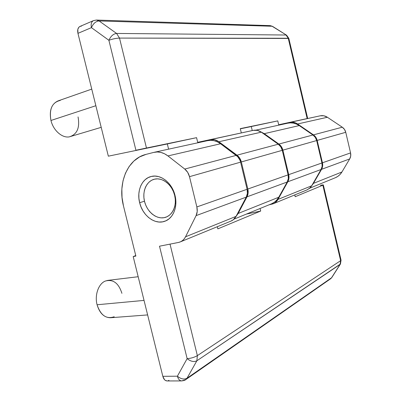 <?xml version="1.0" encoding="UTF-8"?>
<svg xmlns="http://www.w3.org/2000/svg" width="401" height="401" viewBox="0 0 401 401"><rect width="100%" height="100%" fill="white"/><g stroke="black" fill="none" stroke-linecap="round" stroke-linejoin="round"><path stroke-width="0.6" d="M238.164 213.462L235.743 216.911L238.164 213.462L278.75 197.242L238.164 213.462L246.991 196.841L238.164 213.462M271.096 203.989C274.349 202.731 276.901 200.48 278.75 197.242L287.236 181.989L246.991 196.841L287.236 181.989C288.394 179.828 288.685 177.453 288.108 174.861L247.833 189.021C248.475 191.879 248.194 194.485 246.991 196.841L248.109 193.122L247.833 189.021L288.108 174.861L282.284 150.32L241.337 161.949L247.833 189.021L241.337 161.949L282.284 150.32C281.632 147.738 280.289 145.703 278.264 144.215L236.991 155.182C239.161 156.846 240.61 159.097 241.337 161.949L239.708 158.119L236.991 155.182L278.264 144.215L261.327 132.17L218.866 141.754L236.991 155.182L218.866 141.754L261.327 132.17C258.775 130.415 256.099 129.809 253.297 130.35L210.345 139.678C213.302 139.107 216.139 139.799 218.866 141.754L214.69 139.764L210.345 139.678L253.297 130.35L197.698 142.325L210.345 139.678L197.698 142.325L196.57 137.663L167.327 143.939L168.6 149.162L167.327 143.939L196.57 137.663L197.698 142.325L253.297 130.35L257.407 130.39L261.327 132.17L278.264 144.215L280.79 146.856L282.284 150.32L288.108 174.861L288.324 178.585L287.236 181.989L278.75 197.242L276.825 199.989L274.424 202.189L271.642 203.768L233.933 219.182M240.284 128.631L241.297 132.866L240.284 128.631L277.768 120.881L251.282 126.546L252.244 130.571L251.282 126.546L277.768 120.881L278.685 124.751L320.249 115.809L290.048 122.365C292.7 121.854 295.221 122.39 297.607 123.979L327.386 117.257C325.136 115.804 322.76 115.323 320.249 115.809L323.918 115.799L327.386 117.257L297.607 123.979L313.452 134.866L342.279 127.207L327.386 117.257L342.279 127.207L313.452 134.866C315.346 136.21 316.589 138.059 317.181 140.41L345.752 132.3C345.211 130.135 344.053 128.435 342.279 127.207L344.479 129.398L345.752 132.3L317.181 140.41L322.444 162.796L350.564 152.906L345.752 132.3L350.564 152.906L322.444 162.796C322.96 165.157 322.67 167.332 321.562 169.317L349.687 158.936C350.745 157.092 351.035 155.082 350.564 152.906L350.705 156.049L349.687 158.936L321.562 169.317L313.442 183.377L341.928 171.994L349.687 158.936L341.928 171.994L313.442 183.377L311.572 185.954L313.442 183.377L321.562 169.317L322.239 167.824L322.685 164.495L317.181 140.41L315.808 137.257L313.452 134.866L295.828 122.987L291.978 122.17L290.048 122.365L278.685 124.751L277.768 120.881L240.284 128.631M272.099 26.25L269.888 25.619L272.715 26.466L286.62 35.218L272.099 26.25L99.097 20.942L272.099 26.25M96.35 20.05L99.097 20.942L116.591 33.443L286.023 35.017L288.239 38.255L307.161 118.576L278.685 124.751L307.447 118.506M268.58 25.849L269.888 25.619L96.796 20.065M116.591 33.443C113.348 33.834 110.781 36.115 108.892 40.29C112.556 38.952 116.095 38.22 119.508 38.085L116.591 33.443L99.097 20.942C95.809 21.263 93.253 23.499 91.433 27.639L108.892 40.29C110.781 36.115 113.348 33.834 116.591 33.443L119.508 38.085L288.845 38.451L288.239 38.255L286.023 35.017L116.591 33.443M94.816 20.391L93.433 20.646L79.994 26.431C77.924 27.559 77.243 29.864 77.949 33.348L91.433 27.639C90.716 24.1 91.383 21.769 93.433 20.646C91.383 21.769 90.716 24.1 91.433 27.639C93.182 23.619 95.669 21.388 98.892 20.942M99.097 20.942L96.36 20.05L93.433 20.646M288.379 38.852L288.845 38.451L307.687 118.46L307.161 118.576L288.239 38.255L119.508 38.085L146.465 148.024L196.57 137.663L146.465 148.024L119.508 38.085C116.095 38.22 112.556 38.952 108.892 40.29L135.919 150.25L146.465 148.024L135.919 150.25L108.892 40.29L91.433 27.639L77.949 33.348L108.345 156.174L167.327 143.954L108.345 156.174L77.949 33.348L77.834 29.313L78.791 27.333L80.015 26.421M335.005 177.864C337.928 176.731 340.233 174.776 341.928 171.994L340.173 174.355L337.998 176.27L335.497 177.668L309.732 188.194M240.334 128.826L251.287 126.561L240.334 128.826M80.406 26.286L81.388 26.17M91.749 89.112L57.995 100.927C51.438 104.004 49.087 110.521 50.957 120.475L95.859 105.719L50.957 120.475C49.047 109.042 52.145 102.36 60.255 100.425M78.05 116.927C80.005 127.799 77.102 134.445 69.338 136.856C62.235 138.265 53.303 130.495 50.957 120.475C53.303 130.495 62.235 138.265 69.338 136.856L101.212 127.348M139.643 202.695C136.586 191.046 141.784 178.711 151.047 176.525C160.43 173.758 172.169 182.851 175.031 195.508C177.989 206.946 173.042 218.761 164.525 221.347C154.746 224.896 142.545 215.522 139.643 202.695L144.149 201.317L139.643 202.695L138.901 198.284L138.836 193.894L139.463 189.693L140.756 185.828L142.676 182.45L145.152 179.688L148.104 177.658L151.418 176.435L154.971 176.084L158.631 176.62L162.25 178.044L165.688 180.295L168.806 183.297L171.473 186.936L173.578 191.056L175.031 195.508L175.783 200.094L175.793 204.635L175.077 208.951L173.653 212.861L171.593 216.219L168.981 218.896L165.929 220.796L162.555 221.848L158.996 222.029L155.382 221.332L151.859 219.803L148.55 217.497L145.573 214.515L143.042 210.961L141.042 206.976L139.643 202.695M299.251 125.583C295.597 123.157 291.758 122.36 287.743 123.192L290.384 122.866L293.447 123.122L296.439 124.039L299.251 125.583L264.259 133.668L299.251 125.583L312.95 135.002L299.251 125.583M260.56 131.668L264.259 133.668L278.87 144.054L312.95 135.002L278.87 144.054C280.895 145.543 282.234 147.573 282.885 150.149L316.68 140.556C316.083 138.2 314.84 136.35 312.95 135.002L315.306 137.398L316.68 140.556L282.885 150.149L288.7 174.656L321.953 162.966L316.68 140.556L321.953 162.966L288.7 174.656C289.276 177.242 288.986 179.613 287.828 181.768L321.071 169.498C322.173 167.508 322.469 165.332 321.953 162.966L322.123 166.375L321.071 169.498L287.828 181.768L278.008 199.407L311.662 185.803L321.071 169.498L311.662 185.803L278.008 199.407C276.785 201.553 275.091 203.046 272.926 203.883L269.021 204.836L273.537 203.628L275.286 202.58L278.008 199.407L288.53 180.144L288.92 178.375L288.7 174.656L282.885 150.149L281.397 146.691L278.87 144.054L264.259 133.668L260.56 131.668M306.825 189.974L309.577 188.335L311.662 185.803L310.499 187.422L307.402 189.733L273.417 203.683M246.339 214.109L260.7 211.051L260.084 208.49L260.7 211.051L217.838 228.866L217.317 226.705L217.838 228.866L260.7 211.051L246.339 214.109M294.77 194.921L295.196 196.716L294.77 194.921M187.021 378.223L185.563 379.747L181.673 380.915C179.668 380.765 178.244 379.196 177.397 376.198C178.244 379.196 179.668 380.765 181.673 380.915C183.833 380.634 185.132 380.248 185.563 379.747L187.021 378.223C184.094 379.727 180.886 379.055 177.397 376.198C180.886 379.055 184.094 379.727 187.021 378.223L196.876 360.775C193.954 362.213 190.706 361.502 187.142 358.629L177.397 376.198L162.821 376.308C163.658 379.256 165.087 380.805 167.112 380.95L165.342 380.394L164.53 379.702L162.821 376.308L177.397 376.198L187.142 358.629L159.508 246.199L178.5 242.45L159.508 246.199L187.142 358.629C190.991 358.359 194.4 357.356 197.362 355.627L170.024 244.124L197.362 355.627C194.4 357.356 190.991 358.359 187.142 358.629C190.706 361.502 193.954 362.213 196.876 360.775L187.021 378.223L331.537 277.783L187.021 378.223M185.994 379.446L330.299 279.006L331.537 277.783L340.073 264.419L196.876 360.775L197.362 355.627L196.876 360.775L340.444 263.998L331.918 277.352L330.324 278.991M341.035 260.064L340.629 260.67L340.073 264.419L340.629 260.67L197.362 355.627L340.629 260.67L322.855 185.222L295.196 196.716L322.855 185.222L340.629 260.67L341.035 260.064L332.339 223.121L323.346 184.951L322.855 185.222L323.341 184.911M236.044 216.375L185.543 236.796C184.229 239.357 182.37 241.106 179.964 242.034L178.5 242.45L180.64 241.748L182.575 240.545L184.229 238.876L185.543 236.796L236.044 216.375L246.269 197.107L196.089 215.628L185.543 236.796L196.089 215.628L246.269 197.107C247.472 194.751 247.753 192.139 247.106 189.277L196.856 206.941C197.583 210.134 197.327 213.031 196.089 215.628L197.217 211.512L196.856 206.941L247.106 189.277L240.6 162.154L189.493 176.666L196.856 206.941L189.493 176.666L240.6 162.154C239.873 159.302 238.42 157.047 236.249 155.377L184.761 169.062C187.097 170.946 188.676 173.483 189.493 176.666L187.698 172.37L184.761 169.062L236.249 155.377L220.58 143.758L167.939 155.924L184.761 169.062L167.939 155.924L220.58 143.758C216.4 140.771 212.074 139.738 207.598 140.661L210.55 140.32L213.989 140.686L217.377 141.849L220.58 143.758L237.723 156.706L239.943 160.159L240.6 162.154L247.106 189.277L247.387 193.382L246.269 197.107L236.044 216.375L233.192 219.818L230.7 221.212C232.991 220.324 234.77 218.715 236.044 216.375M153.728 152.41L154.154 152.31C158.871 151.342 163.463 152.545 167.939 155.924L164.52 153.753L160.911 152.42L157.272 151.969L153.728 152.41L146.009 154.385L153.728 152.41M123.483 205.979C117.483 183.242 127.478 158.781 146.009 154.385L139.543 156.951L133.839 161.077L129.087 166.585L125.443 173.242L123.012 180.796L121.864 188.961L122.029 197.457L123.483 205.979L135.874 256.069L123.483 205.979M135.874 256.069L133.192 256.585L162.821 376.308L133.192 256.585L135.874 256.069M321.221 185.182L320.409 185.357M321.973 185.036L321.271 185.172M322.584 184.936L322.018 185.026M323.026 184.886L322.615 184.931M135.749 255.557L133.192 256.585L135.749 255.557M168.936 380.354L168.054 380.795M114.21 316.745C106.4 319.427 100.686 315.432 97.077 304.76L144.039 300.404L97.077 304.76C99.689 313.361 104.215 317.687 110.646 317.737L147.628 314.92M138.18 276.725L107.934 280.359L105.313 281.061C98.566 283.662 94.481 295.036 97.077 304.76C94.481 295.036 98.566 283.662 105.313 281.061C113.087 278.971 118.621 283.061 121.914 293.337M144.149 201.317L144.54 201.457C141.994 191.357 146.581 180.921 154.616 179.152C162.605 177.232 172.139 184.801 174.646 195.332L174.966 195.247L174.646 195.332L175.277 199.212L175.292 203.056L174.681 206.71L173.478 210.029L171.733 212.886L169.518 215.162L166.926 216.786L164.059 217.693L161.032 217.858L157.959 217.282L154.951 215.989L152.129 214.039L149.593 211.507L147.433 208.49L145.728 205.096L144.54 201.457L143.909 197.698L143.864 193.964L144.4 190.39L145.513 187.107L147.157 184.239L149.272 181.899L151.789 180.179L154.616 179.152L157.638 178.861L160.746 179.327L163.819 180.54L166.736 182.455L169.372 184.996L171.633 188.079L173.412 191.568L174.646 195.332C177.272 205.838 172.169 216.334 164.059 217.693C155.989 219.202 146.972 211.578 144.54 201.457L144.149 201.317M272.54 26.356L270.269 25.634M286.444 35.108L272.715 26.466M288.83 38.376L286.62 35.218M287.743 123.192L255.758 130.165M340.444 263.998L341.061 260.174M331.918 277.352L340.324 264.194M331.792 277.547L330.7 278.72M167.112 380.95L181.673 380.915M230.705 221.212L180.505 241.813M207.598 140.661L154.154 152.31M165.102 221.141L164.525 221.347"/></g></svg>
